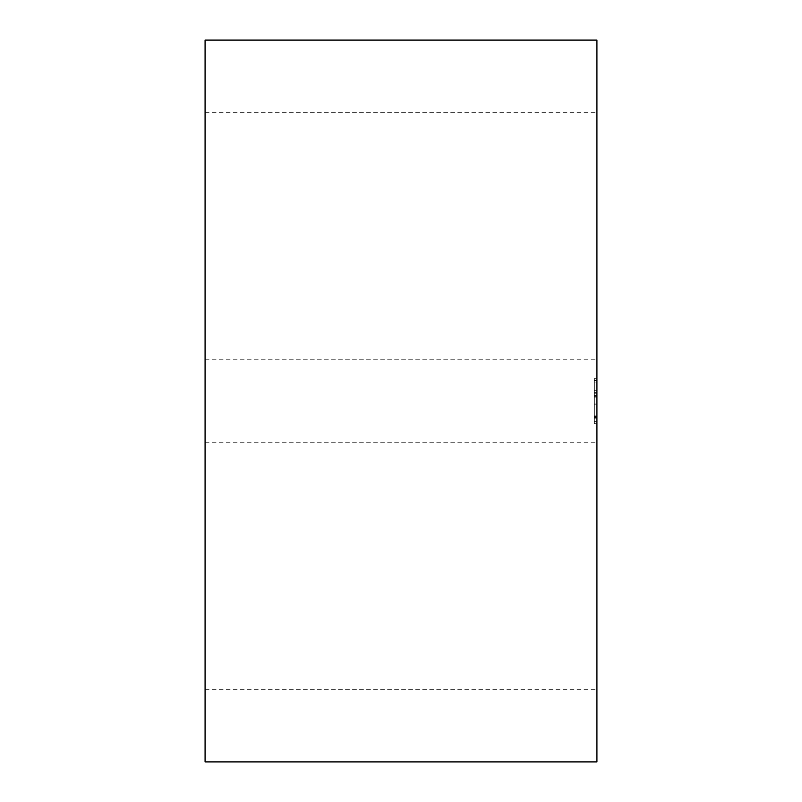 <?xml version="1.0" encoding="UTF-8"?>
<svg xmlns="http://www.w3.org/2000/svg" width="802" height="802" viewBox="0 0 802 802"><rect width="100%" height="100%" fill="white"/><g stroke="black" fill="none" stroke-linecap="round" stroke-linejoin="round"><path stroke-width="0.6" stroke-dasharray="4.01 3.01" d="M596.919 565.981L596.919 442.243L596.919 565.981M205.081 565.981L205.081 442.243L205.081 565.981M596.919 761.9L596.919 40.1M205.081 761.9L205.081 40.1M596.919 236.019L596.919 112.28L596.919 236.019M205.081 236.019L205.081 112.28L205.081 236.019M596.919 423.687L596.919 378.313L596.919 423.687L594.342 423.687L596.919 423.687M594.342 378.313L596.919 378.313L594.342 378.313L594.342 423.687L594.342 378.313M594.342 397.11L594.342 404.048L594.342 390.303L594.342 404.048L594.342 397.11L596.919 396.619L596.919 416.388L596.919 396.619L596.919 404.048L596.919 397.11L594.342 397.11M594.342 380.479L594.342 392.699L594.342 380.479L594.342 382.073L594.342 380.479L596.919 380.479L596.919 395.496L596.919 380.479L596.919 392.699L596.919 380.479L594.342 380.479M594.342 382.073L594.342 395.496L594.342 382.073L596.919 382.073L594.342 382.073M594.342 416.388L594.342 396.619L594.342 416.388L594.342 415.105L594.342 416.388L596.919 416.388L594.342 416.388M594.342 415.105L594.342 404.138L594.342 418.814L594.342 404.138L594.342 415.105L596.919 415.105L594.342 415.105M594.342 418.814L594.342 421.621L594.342 418.814L596.919 418.814L596.919 421.621L596.919 404.138L596.919 418.814L594.342 418.814M594.342 396.619L596.919 396.619L594.342 396.619M594.342 417.531L596.919 417.531L594.342 417.531M594.342 393.191L596.919 393.191L596.919 390.303L596.919 404.048L596.919 390.303L596.919 393.191L594.342 393.191M594.342 392.699L596.919 392.699L594.342 392.699M205.081 689.72L596.919 689.72M205.081 442.243L596.919 442.243M205.081 359.757L596.919 359.757M205.081 112.28L596.919 112.28M596.919 404.138L594.342 404.138L596.919 404.138M596.919 417.882L594.342 417.882L596.919 417.882M596.919 421.621L594.342 421.621M596.919 390.303L594.342 390.303L596.919 390.303M596.919 404.048L594.342 404.048L596.919 404.048M596.919 395.496L594.342 395.496"/><path stroke-width="1.2" d="M596.919 40.1L596.919 761.9L205.081 761.9L205.081 40.1L596.919 40.1"/></g></svg>
